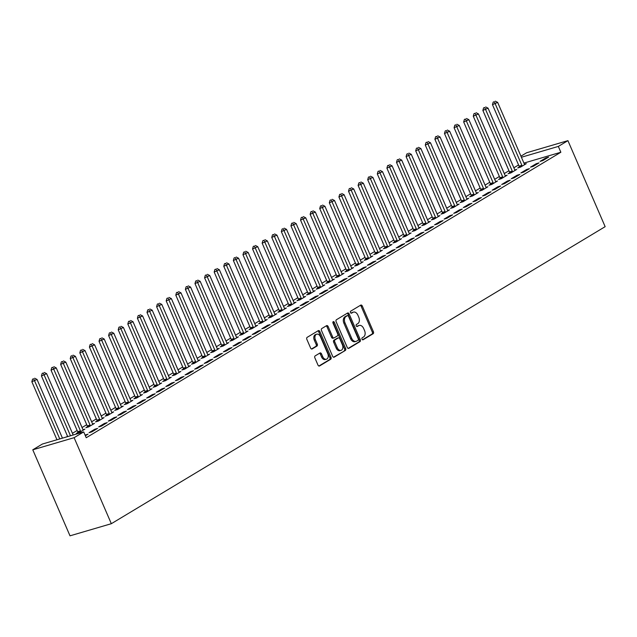 <?xml version="1.0" encoding="UTF-8"?>
<svg xmlns="http://www.w3.org/2000/svg" width="637" height="637" viewBox="0 0 637 637"><rect width="100%" height="100%" fill="white"/><g stroke="black" fill="none" stroke-linecap="round" stroke-linejoin="round"><path stroke-width="0.96" d="M361.999 339.163A1.099 0.756 73.6 0 0 363.098 339.768L373.107 333.748A1.569 1.083 73.6 0 0 373.425 331.758L362.278 305.991A1.569 1.083 73.6 0 0 360.892 305.051A1.569 1.083 73.6 0 0 360.717 305.131L350.708 311.151A1.099 0.756 73.6 0 0 351.576 313.149L352.874 312.377A5.032 3.456 73.6 0 1 353.439 312.122A5.032 3.456 73.6 0 1 357.867 315.14L358.798 317.29A5.032 3.456 73.6 0 1 357.763 323.676L356.465 324.456A1.099 0.756 73.6 0 0 357.333 326.462L358.631 325.682A5.032 3.456 73.6 0 1 359.196 325.435A5.032 3.456 73.6 0 1 363.623 328.453L364.555 330.595A5.032 3.456 73.6 0 1 363.52 336.989L362.23 337.769A1.099 0.756 73.6 0 0 361.999 339.163M315.188 355.868A1.569 1.083 73.6 0 0 314.869 357.867L317.99 365.097A1.569 1.083 73.6 0 0 319.376 366.036A1.569 1.083 73.6 0 0 319.551 365.964L330.667 359.276A1.569 1.083 73.6 0 0 330.993 357.277L319.846 331.519A1.569 1.083 73.6 0 0 318.46 330.579A1.569 1.083 73.6 0 0 318.285 330.651L307.169 337.339A1.569 1.083 73.6 0 0 306.843 339.338L310.625 348.065A1.569 1.083 73.6 0 0 312.011 349.012A1.569 1.083 73.6 0 0 312.186 348.933L316.939 346.066A1.569 1.083 73.6 0 0 317.266 344.076L315.395 339.744A4.204 2.89 73.6 0 1 316.724 334.194A4.204 2.89 73.6 0 1 320.427 336.71L327.768 353.67A4.204 2.89 73.6 0 1 326.431 359.22A4.204 2.89 73.6 0 1 322.728 356.704L321.51 353.877A1.569 1.083 73.6 0 0 320.124 352.93A1.569 1.083 73.6 0 0 319.949 353.009L315.188 355.868M83.702 431.91L74.107 437.683L32.782 449.81L42.376 444.037L83.702 431.91L86.226 437.738L560.855 152.251L558.331 146.422L521.4 157.251M74.107 437.683L111.332 523.702L605.15 226.668L567.925 140.65L558.331 146.422M347.284 347.476A1.569 1.083 73.6 0 0 348.67 348.415A1.569 1.083 73.6 0 0 348.845 348.343L359.961 341.655A1.569 1.083 73.6 0 0 360.287 339.656L349.14 313.898A1.569 1.083 73.6 0 0 347.754 312.958A1.569 1.083 73.6 0 0 347.579 313.03L336.463 319.718A1.569 1.083 73.6 0 0 336.137 321.717L347.284 347.476M345.318 350.461L334.202 357.15A1.569 1.083 73.6 0 1 334.027 357.23A1.569 1.083 73.6 0 1 332.641 356.29L321.494 330.523A1.569 1.083 73.6 0 1 321.812 328.525L326.574 325.666A1.569 1.083 73.6 0 1 326.749 325.587A1.569 1.083 73.6 0 1 328.135 326.534L332.657 336.981A1.569 1.083 73.6 0 0 334.043 337.921A1.569 1.083 73.6 0 0 334.218 337.841L337.371 335.946A1.569 1.083 73.6 0 0 337.698 333.947L332.984 323.07A1.099 0.756 73.6 0 1 334.306 322.274L345.636 348.471A1.569 1.083 73.6 0 1 345.318 350.461L333.533 357.214M32.782 449.81L70.006 535.828L111.332 523.702M97.604 428.398L94.817 429.219L89.061 432.682L91.847 431.862L97.604 428.398M116.802 416.853L114.007 417.673L108.25 421.137L111.045 420.316L116.802 416.853M87.468 426.758L85.915 427.69L88.702 426.87L94.459 423.406L92.612 423.955M135.992 405.315L133.197 406.127L127.44 409.591L130.235 408.771L135.992 405.315M106.658 415.213L105.105 416.144L107.9 415.332L113.657 411.868L111.801 412.41M155.181 393.77L152.394 394.59L146.637 398.053L149.424 397.233L155.181 393.77M125.847 403.667L124.295 404.606L127.089 403.786L132.846 400.323L130.991 400.864M174.379 382.224L171.584 383.044L165.827 386.508L168.622 385.688L174.379 382.224M145.045 392.121L143.492 393.061L146.279 392.241L152.036 388.777L150.189 389.318M193.568 370.678L190.781 371.498L185.017 374.962L187.811 374.142L193.568 370.678M164.235 380.584L162.682 381.515L165.477 380.695L171.234 377.231L169.378 377.773M212.766 359.133L209.971 359.953L204.214 363.416L207.001 362.596L212.766 359.133M183.424 369.038L181.871 369.97L184.666 369.149L190.423 365.686L188.568 366.235M231.956 347.587L229.161 348.407L223.404 351.871L226.199 351.051L231.956 347.587M202.622 357.492L201.069 358.424L203.856 357.604L209.621 354.14L207.766 354.69M251.145 336.049L248.358 336.862L242.593 340.325L245.388 339.505L251.145 336.049M221.811 345.947L220.259 346.878L223.054 346.066L228.81 342.602L226.955 343.144M270.343 324.504L267.548 325.324L261.791 328.788L264.578 327.967L270.343 324.504M241.009 334.401L239.448 335.341L242.243 334.521L248 331.057L246.145 331.598M289.532 312.958L286.738 313.778L280.981 317.242L283.776 316.422L289.532 312.958M260.199 322.855L258.646 323.795L261.433 322.975L267.198 319.511L265.342 320.053M308.722 301.412L305.935 302.233L300.17 305.696L302.965 304.876L308.722 301.412M279.388 311.318L277.836 312.249L280.63 311.429L286.387 307.966L284.532 308.507M327.92 289.867L325.125 290.687L319.368 294.151L322.155 293.331L327.92 289.867M298.586 299.772L297.025 300.704L299.82 299.884L305.577 296.42L303.722 296.969M347.109 278.321L344.314 279.141L338.558 282.605L341.352 281.785L347.109 278.321M317.775 288.227L316.223 289.158L319.01 288.338L324.774 284.882L322.919 285.424M366.299 266.784L363.512 267.596L357.755 271.059L360.542 270.239L366.299 266.784M336.965 276.681L335.412 277.621L338.207 276.8L343.964 273.337L342.109 273.878M385.496 255.238L382.702 256.058L376.945 259.522L379.74 258.702L385.496 255.238M356.163 265.135L354.602 266.075L357.397 265.255L363.154 261.791L361.298 262.333M404.686 243.692L401.891 244.512L396.134 247.976L398.929 247.156L404.686 243.692M375.352 253.598L373.8 254.529L376.594 253.709L382.351 250.245L380.496 250.787M423.876 232.147L421.089 232.967L415.332 236.431L418.119 235.61L423.876 232.147M394.542 242.052L392.989 242.984L395.784 242.164L401.541 238.7L399.686 239.249M443.073 220.601L440.278 221.421L434.522 224.885L437.316 224.065L443.073 220.601M413.739 230.506L412.187 231.438L414.974 230.618L420.731 227.154L418.875 227.704M462.263 209.055L459.468 209.876L453.711 213.339L456.506 212.519L462.263 209.055M432.929 218.961L431.376 219.892L434.171 219.072L439.928 215.617L438.073 216.158M481.453 197.518L478.666 198.33L472.909 201.794L475.696 200.981L481.453 197.518M452.119 207.415L450.566 208.355L453.361 207.535L459.118 204.071L457.262 204.612M500.65 185.972L497.855 186.792L492.098 190.256L494.893 189.436L500.65 185.972M471.316 195.87L469.764 196.809L472.55 195.989L478.307 192.525L476.452 193.067M519.84 174.427L517.045 175.247L511.288 178.71L514.083 177.89L519.84 174.427M490.506 184.332L488.953 185.263L491.748 184.443L497.505 180.98L495.65 181.521M539.029 162.881L536.243 163.701L530.486 167.165L533.273 166.345L539.029 162.881M509.696 172.786L508.143 173.718L510.938 172.898L516.695 169.434L514.839 169.983M560.855 152.251L523.925 163.088M518.566 164.959L513.86 167.786M508.971 170.732L504.265 173.559M499.368 176.497L494.67 179.331M489.773 182.27L485.076 185.096M480.179 188.042L475.481 190.869M470.584 193.815L465.886 196.642M460.989 199.588L456.283 202.415M451.394 205.361L446.688 208.188M441.791 211.134L437.093 213.96M432.197 216.906L427.499 219.733M422.602 222.679L417.904 225.506M413.007 228.452L408.309 231.279M403.412 234.225L398.706 237.052M393.817 239.998L389.111 242.824M384.215 245.763L379.517 248.597M374.62 251.535L369.922 254.362M365.025 257.308L360.327 260.135M355.43 263.081L350.732 265.908M345.835 268.854L341.129 271.68M336.232 274.627L331.535 277.453M326.638 280.399L321.94 283.226M317.043 286.172L312.345 288.999M307.448 291.945L302.75 294.772M297.853 297.718L293.147 300.545M288.258 303.491L283.553 306.317M278.656 309.263L273.958 312.09M269.061 315.028L264.363 317.863M259.466 320.801L254.768 323.628M249.871 326.574L245.173 329.401M240.276 332.347L235.571 335.173M230.682 338.12L225.976 340.946M221.079 343.892L216.381 346.719M211.484 349.665L206.786 352.492M201.889 355.438L197.191 358.265M192.294 361.211L187.596 364.038M182.7 366.984L177.994 369.81M173.105 372.756L168.399 375.583M163.502 378.529L158.804 381.356M153.907 384.294L149.209 387.129M144.312 390.067L139.614 392.894M134.718 395.84L130.02 398.666M125.123 401.613L120.417 404.439M115.528 407.385L110.822 410.212M105.925 413.158L101.227 415.985M96.33 418.931L91.632 421.758M86.736 424.704L82.038 427.531M77.141 430.477L72.443 433.303M67.546 436.249L66.232 437.038M519.29 167.013L517.738 167.945L520.533 167.125L526.289 163.661L524.434 164.211M548.632 157.108L545.837 157.928L540.08 161.392L542.867 160.572L548.632 157.108M500.101 178.559L498.548 179.491L501.343 178.671L507.1 175.207L505.245 175.748M529.435 168.654L526.648 169.474L520.883 172.938L523.678 172.117L529.435 168.654M480.911 190.097L479.358 191.036L482.145 190.216L487.902 186.752L486.055 187.294M510.245 180.199L507.45 181.019L501.693 184.483L504.488 183.663L510.245 180.199M461.714 201.642L460.161 202.582L462.956 201.762L468.713 198.298L466.857 198.84M491.055 191.745L488.261 192.565L482.504 196.021L485.29 195.209L491.055 191.745M442.524 213.188L440.971 214.12L443.766 213.307L449.523 209.844L447.668 210.385M471.858 203.283L469.063 204.103L463.306 207.566L466.101 206.746L471.858 203.283M423.334 224.734L421.782 225.665L424.568 224.845L430.325 221.381L428.478 221.931M452.668 214.828L449.873 215.648L444.116 219.112L446.911 218.292L452.668 214.828M404.137 236.279L402.584 237.211L405.379 236.391L411.136 232.927L409.28 233.476M433.471 226.374L430.684 227.194L424.927 230.658L427.714 229.838L433.471 226.374M384.947 247.825L383.394 248.756L386.189 247.936L391.946 244.473L390.091 245.014M414.281 237.919L411.486 238.74L405.729 242.203L408.524 241.383L414.281 237.919M365.757 259.363L364.205 260.302L366.992 259.482L372.749 256.018L370.901 256.56M395.091 249.465L392.296 250.285L386.54 253.749L389.334 252.929L395.091 249.465M346.56 270.908L345.007 271.848L347.802 271.028L353.559 267.564L351.704 268.105M375.894 261.011L373.107 261.831L367.35 265.287L370.137 264.474L375.894 261.011M327.37 282.454L325.818 283.385L328.612 282.573L334.369 279.11L332.514 279.651M356.704 272.548L353.909 273.369L348.152 276.832L350.947 276.012L356.704 272.548M308.181 293.999L306.628 294.931L309.415 294.111L315.172 290.647L313.324 291.197M337.514 284.094L334.72 284.914L328.963 288.378L331.758 287.558L337.514 284.094M288.983 305.545L287.43 306.477L290.225 305.656L295.982 302.193L294.127 302.742M318.317 295.64L315.53 296.46L309.773 299.923L312.56 299.103L318.317 295.64M269.793 317.091L268.241 318.022L271.036 317.202L276.792 313.738L274.937 314.28M299.127 307.185L296.332 308.005L290.576 311.469L293.37 310.649L299.127 307.185M250.604 328.628L249.051 329.568L251.838 328.748L257.595 325.284L255.748 325.825M279.938 318.731L277.143 319.551L271.386 323.015L274.181 322.195L279.938 318.731M231.406 340.174L229.853 341.113L232.648 340.293L238.405 336.83L236.55 337.371M260.74 330.277L257.953 331.097L252.196 334.552L254.983 333.74L260.74 330.277M212.217 351.72L210.664 352.651L213.459 351.839L219.216 348.375L217.36 348.917M241.55 341.814L238.756 342.634L232.999 346.098L235.794 345.278L241.55 341.814M193.027 363.265L191.474 364.197L194.261 363.377L200.018 359.913L198.163 360.462M222.361 353.36L219.566 354.18L213.809 357.644L216.604 356.824L222.361 353.36M173.829 374.811L172.277 375.742L175.071 374.922L180.828 371.459L178.973 372.008M203.163 364.905L200.376 365.726L194.619 369.189L197.406 368.369L203.163 364.905M154.64 386.356L153.087 387.288L155.882 386.468L161.639 383.004L159.783 383.546M183.974 376.451L181.179 377.271L175.422 380.735L178.217 379.915L183.974 376.451M135.45 397.894L133.897 398.834L136.684 398.014L142.441 394.55L140.586 395.091M164.784 387.997L161.989 388.817L156.232 392.281L159.027 391.46L164.784 387.997M116.252 409.44L114.7 410.379L117.495 409.559L123.252 406.095L121.396 406.637M145.586 399.542L142.799 400.355L137.043 403.818L139.829 403.006L145.586 399.542M97.063 420.985L95.51 421.917L98.305 421.105L104.062 417.641L102.207 418.183M126.397 411.08L123.602 411.9L117.845 415.364L120.64 414.544L126.397 411.08M77.873 432.531L76.321 433.463L79.107 432.642L84.864 429.179L83.009 429.728M107.207 422.626L104.412 423.446L98.655 426.909L101.45 426.089L107.207 422.626M85.366 435.764L88.01 434.171L85.071 435.079M520.939 156.176L526.6 152.769L567.925 140.65M545.837 157.928L546.132 158.613M536.243 163.701L536.537 164.386M526.648 169.474L526.942 170.159M517.045 175.247L517.34 175.931M507.45 181.019L507.745 181.696M497.855 186.792L498.15 187.469M488.261 192.565L488.555 193.242M478.666 198.33L478.96 199.015M469.063 204.103L469.365 204.788M459.468 209.876L459.763 210.56M449.873 215.648L450.168 216.333M440.278 221.421L440.573 222.106M430.684 227.194L430.978 227.879M421.089 232.967L421.383 233.652M411.486 238.74L411.789 239.424M401.891 244.512L402.186 245.189M392.296 250.285L392.591 250.962M382.702 256.058L382.996 256.735M373.107 261.831L373.401 262.508M363.512 267.596L363.807 268.281M353.909 273.369L354.212 274.053M344.314 279.141L344.609 279.826M334.72 284.914L335.014 285.599M325.125 290.687L325.419 291.372M315.53 296.46L315.825 297.145M305.935 302.233L306.23 302.917M296.332 308.005L296.627 308.69M286.738 313.778L287.032 314.455M277.143 319.551L277.437 320.228M267.548 325.324L267.843 326.001M257.953 331.097L258.248 331.773M248.358 336.862L248.653 337.546M238.756 342.634L239.05 343.319M229.161 348.407L229.455 349.092M219.566 354.18L219.861 354.865M209.971 359.953L210.266 360.638M200.376 365.726L200.671 366.41M190.781 371.498L191.076 372.183M181.179 377.271L181.473 377.956M171.584 383.044L171.879 383.721M161.989 388.817L162.284 389.494M152.394 394.59L152.689 395.266M142.799 400.355L143.094 401.039M133.197 406.127L133.499 406.812M123.602 411.9L123.897 412.585M114.007 417.673L114.302 418.358M104.412 423.446L104.707 424.131M94.817 429.219L95.112 429.903M85.223 434.991L85.517 435.676M359.196 325.435L358.082 325.762A5.032 3.456 73.6 0 0 357.516 326.009L358.631 325.682M356.768 326.462L357.516 326.009M353.439 312.122L352.317 312.448A5.032 3.456 73.6 0 0 351.751 312.703L352.874 312.377M351.003 313.149L351.751 312.703M362.525 339.768L371.984 334.083A1.569 1.083 73.6 0 0 372.311 332.084L361.163 306.317A1.569 1.083 73.6 0 0 360.271 305.394M348.176 348.399L358.846 341.981A1.569 1.083 73.6 0 0 359.172 339.983L348.025 314.224A1.569 1.083 73.6 0 0 347.133 313.3M358.058 340.277A1.099 0.756 73.6 0 0 358.289 338.876L348.503 316.263A1.099 0.756 73.6 0 0 347.412 315.657L346.042 316.478A5.032 3.456 73.6 0 0 345.007 322.871L351.696 338.327A5.032 3.456 73.6 0 0 356.131 341.344A5.032 3.456 73.6 0 0 356.696 341.098L358.058 340.277M346.552 315.912A1.099 0.756 73.6 0 0 346.289 315.984L347.412 315.657M356.131 341.344L355.016 341.671A5.032 3.456 73.6 0 1 350.581 338.661L343.892 323.198A5.032 3.456 73.6 0 1 344.928 316.812L346.289 315.984M333.095 338.167A1.569 1.083 73.6 0 1 332.92 338.247A1.569 1.083 73.6 0 1 331.535 337.307L327.02 326.861A1.569 1.083 73.6 0 0 326.128 325.937M344.203 350.796A1.569 1.083 73.6 0 0 344.521 348.797L333.191 322.609A1.099 0.756 73.6 0 0 332.888 322.163M337.347 347.818A4.204 2.89 73.6 0 0 341.05 350.342A4.204 2.89 73.6 0 0 342.387 344.792L339.8 338.812A1.569 1.083 73.6 0 0 338.414 337.873A1.569 1.083 73.6 0 0 338.239 337.952L335.086 339.847A1.569 1.083 73.6 0 0 334.759 341.846L337.347 347.818L336.232 348.144A4.204 2.89 73.6 0 0 339.935 350.668L341.05 350.342M337.491 338.167A1.569 1.083 73.6 0 0 337.299 338.199A1.569 1.083 73.6 0 0 337.124 338.279L338.239 337.952M336.232 348.144L333.645 342.173A1.569 1.083 73.6 0 1 333.963 340.174L337.124 338.279M326.431 359.22L325.316 359.547A4.204 2.89 73.6 0 1 321.613 357.031L320.387 354.204A1.569 1.083 73.6 0 0 319.503 353.28M316.724 334.194L315.61 334.521A4.204 2.89 73.6 0 0 314.272 340.07L315.395 339.744M311.517 348.988L315.825 346.401A1.569 1.083 73.6 0 0 316.151 344.402L314.272 340.07M318.882 366.02L329.552 359.602A1.569 1.083 73.6 0 0 329.878 357.604L318.731 331.845A1.569 1.083 73.6 0 0 317.839 330.922M524.737 164.601L524.585 164.418A1.6 1.099 -106.4 0 1 524.283 163.916L497.656 102.39L492.465 104.651L519.091 166.177A1.6 1.099 -106.4 0 1 519.259 166.767L519.362 167.467M494.32 101.745L493.205 102.079L494.32 101.745L521.886 165.357A1.6 1.099 -106.4 0 1 522.053 165.946L522.085 166.193M495.283 101.172L497.656 102.39M492.465 104.651L493.205 102.079M515.142 170.374L514.991 170.19A1.6 1.099 -106.4 0 1 514.688 169.689L488.061 108.163L482.87 110.424L509.496 171.95A1.6 1.099 -106.4 0 1 509.664 172.539L509.767 173.24M484.725 107.518L483.61 107.844L484.725 107.518L512.291 171.13A1.6 1.099 -106.4 0 1 512.451 171.719L512.49 171.966M485.681 106.944L488.061 108.163M482.87 110.424L483.61 107.844M505.547 176.138L505.396 175.963A1.6 1.099 -106.4 0 1 505.093 175.462L478.467 113.935L473.275 116.197L499.902 177.723A1.6 1.099 -106.4 0 1 500.069 178.304L500.164 179.013M475.13 113.29L474.008 113.617L475.13 113.29L502.689 176.903A1.6 1.099 -106.4 0 1 502.856 177.492L502.896 177.739M476.086 112.717L478.467 113.935M473.275 116.197L474.008 113.617M495.952 181.911L495.801 181.736A1.6 1.099 -106.4 0 1 495.498 181.234L468.872 119.7L463.68 121.97L490.307 183.496A1.6 1.099 -106.4 0 1 490.466 184.077L490.57 184.786M465.536 119.063L464.413 119.39L465.536 119.063L493.094 182.676A1.6 1.099 -106.4 0 1 493.261 183.257L493.301 183.512M466.491 118.49L468.872 119.7M463.68 121.97L464.413 119.39M486.349 187.684L486.206 187.509A1.6 1.099 -106.4 0 1 485.896 187.007L459.277 125.473L454.085 127.734L480.704 189.269A1.6 1.099 -106.4 0 1 480.871 189.85L480.975 190.559M455.933 124.836L454.818 125.163L455.933 124.836L483.499 188.448A1.6 1.099 -106.4 0 1 483.666 189.03L483.698 189.285M456.896 124.263L459.277 125.473M454.085 127.734L454.818 125.163M476.755 193.457L476.611 193.282A1.6 1.099 -106.4 0 1 476.301 192.78L449.674 131.246L444.483 133.507L471.109 195.041A1.6 1.099 -106.4 0 1 471.276 195.623L471.38 196.331M446.338 130.609L445.223 130.935L446.338 130.609L473.904 194.221A1.6 1.099 -106.4 0 1 474.071 194.803L474.103 195.049M447.301 130.028L449.674 131.246M444.483 133.507L445.223 130.935M467.16 199.23L467.009 199.055A1.6 1.099 -106.4 0 1 466.706 198.545L440.079 137.019L434.888 139.28L461.514 200.814A1.6 1.099 -106.4 0 1 461.682 201.396L461.785 202.104M436.743 136.382L435.628 136.708L436.743 136.382L464.309 199.994A1.6 1.099 -106.4 0 1 464.477 200.575L464.508 200.822M437.707 135.8L440.079 137.019M434.888 139.28L435.628 136.708M457.565 205.003L457.414 204.819A1.6 1.099 -106.4 0 1 457.111 204.318L430.485 142.792L425.293 145.053L451.92 206.579A1.6 1.099 -106.4 0 1 452.087 207.168L452.19 207.877M427.148 142.155L426.034 142.481L427.148 142.155L454.714 205.767A1.6 1.099 -106.4 0 1 454.874 206.348L454.914 206.595M428.104 141.573L430.485 142.792M425.293 145.053L426.034 142.481M447.97 210.775L447.819 210.592A1.6 1.099 -106.4 0 1 447.516 210.091L420.89 148.564L415.698 150.826L442.325 212.352A1.6 1.099 -106.4 0 1 442.492 212.941L442.588 213.65M417.553 147.927L416.431 148.254L417.553 147.927L445.112 211.532A1.6 1.099 -106.4 0 1 445.279 212.121L445.319 212.368M418.509 147.346L420.89 148.564M415.698 150.826L416.431 148.254M438.375 216.548L438.224 216.365A1.6 1.099 -106.4 0 1 437.922 215.863L411.295 154.337L406.103 156.598L432.73 218.125A1.6 1.099 -106.4 0 1 432.889 218.714L432.993 219.423M407.959 153.7L406.836 154.027L407.959 153.7L435.517 217.305A1.6 1.099 -106.4 0 1 435.684 217.894L435.724 218.141M408.914 153.119L411.295 154.337M406.103 156.598L406.836 154.027M428.773 222.321L428.629 222.138A1.6 1.099 -106.4 0 1 428.319 221.636L401.692 160.11L396.509 162.371L423.127 223.898A1.6 1.099 -106.4 0 1 423.294 224.487L423.398 225.195M398.356 159.473L397.241 159.799L398.356 159.473L425.922 223.077A1.6 1.099 -106.4 0 1 426.089 223.667L426.121 223.913M399.319 158.892L401.692 160.11M396.509 162.371L397.241 159.799M419.178 228.094L419.027 227.911A1.6 1.099 -106.4 0 1 418.724 227.409L392.097 165.883L386.906 168.144L413.532 229.67A1.6 1.099 -106.4 0 1 413.7 230.26L413.803 230.968M388.761 165.238L387.646 165.572L388.761 165.238L416.327 228.85A1.6 1.099 -106.4 0 1 416.494 229.439L416.526 229.686M389.725 164.665L392.097 165.883M386.906 168.144L387.646 165.572M409.583 233.867L409.432 233.683A1.6 1.099 -106.4 0 1 409.129 233.182L382.503 171.656L377.311 173.917L403.938 235.443A1.6 1.099 -106.4 0 1 404.105 236.032L404.208 236.733M379.166 171.011L378.052 171.345L379.166 171.011L406.732 234.623A1.6 1.099 -106.4 0 1 406.9 235.212L406.932 235.459M380.13 170.437L382.503 171.656M377.311 173.917L378.052 171.345M399.988 239.639L399.837 239.456A1.6 1.099 -106.4 0 1 399.534 238.955L372.908 177.428L367.716 179.69L394.343 241.216A1.6 1.099 -106.4 0 1 394.51 241.805L394.614 242.506M369.571 176.783L368.457 177.11L369.571 176.783L397.138 240.396A1.6 1.099 -106.4 0 1 397.297 240.985L397.337 241.232M370.527 176.21L372.908 177.428M367.716 179.69L368.457 177.11M390.393 245.404L390.242 245.229A1.6 1.099 -106.4 0 1 389.94 244.727L363.313 183.193L358.121 185.463L384.748 246.989A1.6 1.099 -106.4 0 1 384.915 247.57L385.011 248.279M359.977 182.556L358.854 182.883L359.977 182.556L387.535 246.169A1.6 1.099 -106.4 0 1 387.702 246.758L387.742 247.005M360.932 181.983L363.313 183.193M358.121 185.463L358.854 182.883M380.799 251.177L380.647 251.002A1.6 1.099 -106.4 0 1 380.337 250.5L353.718 188.966L348.527 191.235L375.153 252.762A1.6 1.099 -106.4 0 1 375.312 253.343L375.416 254.052M350.382 188.329L349.259 188.656L350.382 188.329L377.94 251.941A1.6 1.099 -106.4 0 1 378.107 252.523L378.147 252.778M351.337 187.756L353.718 188.966M348.527 191.235L349.259 188.656M371.196 256.95L371.053 256.775A1.6 1.099 -106.4 0 1 370.742 256.273L344.115 194.739L338.924 197L365.55 258.534A1.6 1.099 -106.4 0 1 365.718 259.116L365.821 259.824M340.779 194.102L339.664 194.428L340.779 194.102L368.345 257.714A1.6 1.099 -106.4 0 1 368.512 258.296L368.544 258.55M341.743 193.529L344.115 194.739M338.924 197L339.664 194.428M361.601 262.723L361.45 262.548A1.6 1.099 -106.4 0 1 361.147 262.038L334.521 200.512L329.329 202.773L355.956 264.307A1.6 1.099 -106.4 0 1 356.123 264.888L356.226 265.597M331.184 199.875L330.07 200.201L331.184 199.875L358.75 263.487A1.6 1.099 -106.4 0 1 358.918 264.068L358.95 264.315M332.148 199.293L334.521 200.512M329.329 202.773L330.07 200.201M352.006 268.495L351.855 268.32A1.6 1.099 -106.4 0 1 351.552 267.811L324.926 206.284L319.734 208.546L346.361 270.08A1.6 1.099 -106.4 0 1 346.528 270.661L346.632 271.37M321.589 205.647L320.475 205.974L321.589 205.647L349.156 269.26A1.6 1.099 -106.4 0 1 349.323 269.841L349.355 270.088M322.553 205.066L324.926 206.284M319.734 208.546L320.475 205.974M342.411 274.268L342.26 274.085A1.6 1.099 -106.4 0 1 341.958 273.584L315.331 212.057L310.139 214.319L336.766 275.845A1.6 1.099 -106.4 0 1 336.933 276.434L337.037 277.143M311.995 211.42L310.88 211.747L311.995 211.42L339.561 275.033A1.6 1.099 -106.4 0 1 339.72 275.614L339.76 275.861M312.95 210.839L315.331 212.057M310.139 214.319L310.88 211.747M332.817 280.041L332.665 279.858A1.6 1.099 -106.4 0 1 332.363 279.356L305.736 217.83L300.545 220.091L327.171 281.618A1.6 1.099 -106.4 0 1 327.338 282.207L327.434 282.916M302.4 217.193L301.277 217.52L302.4 217.193L329.958 280.798A1.6 1.099 -106.4 0 1 330.125 281.387L330.165 281.634M303.355 216.612L305.736 217.83M300.545 220.091L301.277 217.52M323.222 285.814L323.07 285.631A1.6 1.099 -106.4 0 1 322.76 285.129L296.141 223.603L290.95 225.864L317.576 287.391A1.6 1.099 -106.4 0 1 317.736 287.98L317.839 288.688M292.797 222.966L291.682 223.292L292.797 222.966L320.363 286.57A1.6 1.099 -106.4 0 1 320.53 287.16L320.57 287.406M293.761 222.385L296.141 223.603M290.95 225.864L291.682 223.292M313.619 291.587L313.476 291.404A1.6 1.099 -106.4 0 1 313.165 290.902L286.539 229.376L281.347 231.637L307.974 293.163A1.6 1.099 -106.4 0 1 308.141 293.753L308.244 294.461M283.202 228.739L282.087 229.065L283.202 228.739L310.768 292.343A1.6 1.099 -106.4 0 1 310.936 292.932L310.967 293.179M284.166 228.157L286.539 229.376M281.347 231.637L282.087 229.065M304.024 297.36L303.873 297.176A1.6 1.099 -106.4 0 1 303.57 296.675L276.944 235.149L271.752 237.41L298.379 298.936A1.6 1.099 -106.4 0 1 298.546 299.525L298.649 300.226M273.607 234.504L272.493 234.838L273.607 234.504L301.174 298.116A1.6 1.099 -106.4 0 1 301.341 298.705L301.373 298.952M274.571 233.93L276.944 235.149M271.752 237.41L272.493 234.838M294.429 303.132L294.278 302.949A1.6 1.099 -106.4 0 1 293.976 302.448L267.349 240.921L262.157 243.183L288.784 304.709A1.6 1.099 -106.4 0 1 288.951 305.298L289.055 305.999M264.013 240.276L262.898 240.603L264.013 240.276L291.579 303.889A1.6 1.099 -106.4 0 1 291.746 304.478L291.778 304.725M264.968 239.703L267.349 240.921M262.157 243.183L262.898 240.603M284.835 308.905L284.683 308.722A1.6 1.099 -106.4 0 1 284.381 308.22L257.754 246.694L252.563 248.956L279.189 310.482A1.6 1.099 -106.4 0 1 279.356 311.071L279.46 311.772M254.418 246.049L253.303 246.376L254.418 246.049L281.976 309.662A1.6 1.099 -106.4 0 1 282.143 310.251L282.183 310.498M255.373 245.476L257.754 246.694M252.563 248.956L253.303 246.376M275.24 314.67L275.088 314.495A1.6 1.099 -106.4 0 1 274.786 313.993L248.159 252.459L242.968 254.728L269.594 316.255A1.6 1.099 -106.4 0 1 269.762 316.836L269.857 317.545M244.823 251.822L243.7 252.148L244.823 251.822L272.381 315.434A1.6 1.099 -106.4 0 1 272.548 316.024L272.588 316.27M245.778 251.249L248.159 252.459M242.968 254.728L243.7 252.148M265.637 320.443L265.494 320.268A1.6 1.099 -106.4 0 1 265.183 319.766L238.564 258.232L233.373 260.501L259.992 322.027A1.6 1.099 -106.4 0 1 260.159 322.609L260.262 323.317M235.22 257.595L234.105 257.921L235.22 257.595L262.786 321.207A1.6 1.099 -106.4 0 1 262.954 321.789L262.993 322.043M236.184 257.022L238.564 258.232M233.373 260.501L234.105 257.921M256.042 326.216L255.899 326.04A1.6 1.099 -106.4 0 1 255.588 325.539L228.962 264.005L223.77 266.266L250.397 327.8A1.6 1.099 -106.4 0 1 250.564 328.381L250.667 329.09M225.625 263.368L224.511 263.694L225.625 263.368L253.192 326.98A1.6 1.099 -106.4 0 1 253.359 327.561L253.391 327.816M226.589 262.794L228.962 264.005M223.77 266.266L224.511 263.694M246.447 331.988L246.296 331.813A1.6 1.099 -106.4 0 1 245.993 331.304L219.367 269.777L214.175 272.039L240.802 333.573A1.6 1.099 -106.4 0 1 240.969 334.154L241.073 334.863M216.031 269.14L214.916 269.467L216.031 269.14L243.597 332.753A1.6 1.099 -106.4 0 1 243.764 333.334L243.796 333.581M216.994 268.559L219.367 269.777M214.175 272.039L214.916 269.467M236.853 337.761L236.701 337.586A1.6 1.099 -106.4 0 1 236.399 337.077L209.772 275.55L204.581 277.812L231.207 339.346A1.6 1.099 -106.4 0 1 231.374 339.927L231.478 340.636M206.436 274.913L205.321 275.24L206.436 274.913L234.002 338.526A1.6 1.099 -106.4 0 1 234.169 339.107L234.201 339.354M207.391 274.332L209.772 275.55M204.581 277.812L205.321 275.24M227.258 343.534L227.106 343.351A1.6 1.099 -106.4 0 1 226.804 342.849L200.177 281.323L194.986 283.584L221.612 345.111A1.6 1.099 -106.4 0 1 221.78 345.7L221.883 346.409M196.841 280.686L195.718 281.013L196.841 280.686L224.399 344.298A1.6 1.099 -106.4 0 1 224.566 344.88L224.606 345.127M197.796 280.105L200.177 281.323M194.986 283.584L195.718 281.013M217.663 349.307L217.512 349.124A1.6 1.099 -106.4 0 1 217.209 348.622L190.582 287.096L185.391 289.357L212.017 350.883A1.6 1.099 -106.4 0 1 212.177 351.473L212.28 352.181M187.246 286.459L186.123 286.785L187.246 286.459L214.804 350.063A1.6 1.099 -106.4 0 1 214.972 350.653L215.011 350.899M188.202 285.878L190.582 287.096M185.391 289.357L186.123 286.785M208.06 355.08L207.917 354.897A1.6 1.099 -106.4 0 1 207.606 354.395L180.988 292.869L175.796 295.13L202.415 356.656A1.6 1.099 -106.4 0 1 202.582 357.246L202.685 357.954M177.643 292.232L176.529 292.558L177.643 292.232L205.21 355.836A1.6 1.099 -106.4 0 1 205.377 356.425L205.409 356.672M178.607 291.65L180.988 292.869M175.796 295.13L176.529 292.558M198.465 360.853L198.322 360.669A1.6 1.099 -106.4 0 1 198.011 360.168L171.385 298.642L166.193 300.903L192.82 362.429A1.6 1.099 -106.4 0 1 192.987 363.018L193.091 363.727M168.049 297.997L166.934 298.331L168.049 297.997L195.615 361.609A1.6 1.099 -106.4 0 1 195.782 362.198L195.814 362.445M169.012 297.423L171.385 298.642M166.193 300.903L166.934 298.331M188.87 366.625L188.719 366.442A1.6 1.099 -106.4 0 1 188.417 365.941L161.79 304.414L156.598 306.676L183.225 368.202A1.6 1.099 -106.4 0 1 183.392 368.791L183.496 369.492M158.454 303.769L157.339 304.104L158.454 303.769L186.02 367.382A1.6 1.099 -106.4 0 1 186.187 367.971L186.219 368.218M159.417 303.196L161.79 304.414M156.598 306.676L157.339 304.104M179.276 372.398L179.124 372.215A1.6 1.099 -106.4 0 1 178.822 371.713L152.195 310.187L147.004 312.448L173.63 373.975A1.6 1.099 -106.4 0 1 173.797 374.564L173.901 375.265M148.859 309.542L147.744 309.869L148.859 309.542L176.425 373.155A1.6 1.099 -106.4 0 1 176.584 373.744L176.624 373.991M149.814 308.969L152.195 310.187M147.004 312.448L147.744 309.869M169.681 378.163L169.53 377.988A1.6 1.099 -106.4 0 1 169.227 377.486L142.6 315.96L137.409 318.221L164.035 379.748A1.6 1.099 -106.4 0 1 164.203 380.337L164.298 381.037M139.264 315.315L138.141 315.641L139.264 315.315L166.822 378.927A1.6 1.099 -106.4 0 1 166.99 379.517L167.029 379.763M140.22 314.742L142.6 315.96M137.409 318.221L138.141 315.641M160.086 383.936L159.935 383.761A1.6 1.099 -106.4 0 1 159.632 383.259L133.006 321.725L127.814 323.994L154.441 385.52A1.6 1.099 -106.4 0 1 154.6 386.102L154.703 386.81M129.669 321.088L128.547 321.414L129.669 321.088L157.228 384.7A1.6 1.099 -106.4 0 1 157.395 385.289L157.435 385.536M130.625 320.515L133.006 321.725M127.814 323.994L128.547 321.414M150.483 389.709L150.34 389.533A1.6 1.099 -106.4 0 1 150.029 389.032L123.411 327.498L118.219 329.767L144.838 391.293A1.6 1.099 -106.4 0 1 145.005 391.874L145.109 392.583M120.067 326.861L118.952 327.187L120.067 326.861L147.633 390.473A1.6 1.099 -106.4 0 1 147.8 391.054L147.832 391.309M121.03 326.287L123.411 327.498M118.219 329.767L118.952 327.187M140.888 395.481L140.745 395.306A1.6 1.099 -106.4 0 1 140.435 394.805L113.808 333.27L108.616 335.532L135.243 397.066A1.6 1.099 -106.4 0 1 135.41 397.647L135.514 398.356M110.472 332.633L109.357 332.96L110.472 332.633L138.038 396.246A1.6 1.099 -106.4 0 1 138.205 396.827L138.237 397.082M111.435 332.052L113.808 333.27M108.616 335.532L109.357 332.96M131.294 401.254L131.142 401.079A1.6 1.099 -106.4 0 1 130.84 400.569L104.213 339.043L99.022 341.305L125.648 402.839A1.6 1.099 -106.4 0 1 125.815 403.42L125.919 404.129M100.877 338.406L99.762 338.733L100.877 338.406L128.443 402.019A1.6 1.099 -106.4 0 1 128.61 402.6L128.642 402.847M101.84 337.825L104.213 339.043M99.022 341.305L99.762 338.733M121.699 407.027L121.548 406.844A1.6 1.099 -106.4 0 1 121.245 406.342L94.618 344.816L89.427 347.077L116.053 408.604A1.6 1.099 -106.4 0 1 116.221 409.193L116.324 409.902M91.282 344.179L90.167 344.506L91.282 344.179L118.848 407.791A1.6 1.099 -106.4 0 1 119.008 408.373L119.047 408.62M92.238 343.598L94.618 344.816M89.427 347.077L90.167 344.506M112.104 412.8L111.953 412.617A1.6 1.099 -106.4 0 1 111.65 412.115L85.024 350.589L79.832 352.85L106.459 414.376A1.6 1.099 -106.4 0 1 106.626 414.966L106.721 415.674M81.687 349.952L80.565 350.278L81.687 349.952L109.245 413.564A1.6 1.099 -106.4 0 1 109.413 414.146L109.453 414.392M82.643 349.371L85.024 350.589M79.832 352.85L80.565 350.278M102.509 418.573L102.358 418.39A1.6 1.099 -106.4 0 1 102.055 417.888L75.429 356.362L70.237 358.623L96.864 420.149A1.6 1.099 -106.4 0 1 97.023 420.738L97.127 421.447M72.092 355.725L70.97 356.051L72.092 355.725L99.651 419.329A1.6 1.099 -106.4 0 1 99.818 419.918L99.858 420.165M73.048 355.143L75.429 356.362M70.237 358.623L70.97 356.051M92.906 424.346L92.763 424.162A1.6 1.099 -106.4 0 1 92.453 423.661L65.826 362.135L60.642 364.396L87.261 425.922A1.6 1.099 -106.4 0 1 87.428 426.511L87.532 427.22M62.49 361.498L61.375 361.824L62.49 361.498L90.056 425.102A1.6 1.099 -106.4 0 1 90.223 425.691L90.255 425.938M63.453 360.916L65.826 362.135M60.642 364.396L61.375 361.824M83.312 430.118L83.16 429.935A1.6 1.099 -106.4 0 1 82.858 429.434L56.231 367.907L51.04 370.169L77.666 431.695A1.6 1.099 -106.4 0 1 77.833 432.284L77.937 432.993M52.895 367.262L51.78 367.597L52.895 367.262L80.461 430.875A1.6 1.099 -106.4 0 1 80.628 431.464L80.66 431.711M53.858 366.689L56.231 367.907M51.04 370.169L51.78 367.597M73.175 434.999L46.636 373.68L41.445 375.941L67.697 436.608M43.3 373.035L42.185 373.37L43.3 373.035L70.492 435.788M44.264 372.462L46.636 373.68M41.445 375.941L42.185 373.37M62.442 438.145L37.042 379.453L31.85 381.714L56.964 439.753M33.705 378.808L32.591 379.134L33.705 378.808L59.759 438.933M34.661 378.235L37.042 379.453M31.85 381.714L32.591 379.134M361.163 306.317L362.278 305.991M372.311 332.084L373.425 331.758M371.984 334.083L373.107 333.748M348.025 314.224L349.14 313.898M359.172 339.983L360.287 339.656M358.846 341.981L359.961 341.655M344.928 316.812L346.042 316.478M343.892 323.198L345.007 322.871M350.581 338.661L351.696 338.327M327.02 326.861L328.135 326.534M331.535 337.307L332.657 336.981M333.191 322.609L334.306 322.274M344.521 348.797L345.636 348.471M333.963 340.174L335.086 339.847M333.645 342.173L334.759 341.846M320.387 354.204L321.51 353.877M321.613 357.031L322.728 356.704M316.151 344.402L317.266 344.076M315.825 346.401L316.939 346.066M318.731 331.845L319.846 331.519M329.878 357.604L330.993 357.277M329.552 359.602L330.667 359.276M519.091 166.177L521.886 165.357M519.259 166.767L522.053 165.946M509.496 171.95L512.291 171.13M509.664 172.539L512.451 171.719M499.902 177.723L502.689 176.903M500.069 178.304L502.856 177.492M490.307 183.496L493.094 182.676M490.466 184.077L493.261 183.257M480.704 189.269L483.499 188.448M480.871 189.85L483.666 189.03M471.109 195.041L473.904 194.221M471.276 195.623L474.071 194.803M461.514 200.814L464.309 199.994M461.682 201.396L464.477 200.575M451.92 206.579L454.714 205.767M452.087 207.168L454.874 206.348M442.325 212.352L445.112 211.532M442.492 212.941L445.279 212.121M432.73 218.125L435.517 217.305M432.889 218.714L435.684 217.894M423.127 223.898L425.922 223.077M423.294 224.487L426.089 223.667M413.532 229.67L416.327 228.85M413.7 230.26L416.494 229.439M403.938 235.443L406.732 234.623M404.105 236.032L406.9 235.212M394.343 241.216L397.138 240.396M394.51 241.805L397.297 240.985M384.748 246.989L387.535 246.169M384.915 247.57L387.702 246.758M375.153 252.762L377.94 251.941M375.312 253.343L378.107 252.523M365.55 258.534L368.345 257.714M365.718 259.116L368.512 258.296M355.956 264.307L358.75 263.487M356.123 264.888L358.918 264.068M346.361 270.08L349.156 269.26M346.528 270.661L349.323 269.841M336.766 275.845L339.561 275.033M336.933 276.434L339.72 275.614M327.171 281.618L329.958 280.798M327.338 282.207L330.125 281.387M317.576 287.391L320.363 286.57M317.736 287.98L320.53 287.16M307.974 293.163L310.768 292.343M308.141 293.753L310.936 292.932M298.379 298.936L301.174 298.116M298.546 299.525L301.341 298.705M288.784 304.709L291.579 303.889M288.951 305.298L291.746 304.478M279.189 310.482L281.976 309.662M279.356 311.071L282.143 310.251M269.594 316.255L272.381 315.434M269.762 316.836L272.548 316.024M259.992 322.027L262.786 321.207M260.159 322.609L262.954 321.789M250.397 327.8L253.192 326.98M250.564 328.381L253.359 327.561M240.802 333.573L243.597 332.753M240.969 334.154L243.764 333.334M231.207 339.346L234.002 338.526M231.374 339.927L234.169 339.107M221.612 345.111L224.399 344.298M221.78 345.7L224.566 344.88M212.017 350.883L214.804 350.063M212.177 351.473L214.972 350.653M202.415 356.656L205.21 355.836M202.582 357.246L205.377 356.425M192.82 362.429L195.615 361.609M192.987 363.018L195.782 362.198M183.225 368.202L186.02 367.382M183.392 368.791L186.187 367.971M173.63 373.975L176.425 373.155M173.797 374.564L176.584 373.744M164.035 379.748L166.822 378.927M164.203 380.337L166.99 379.517M154.441 385.52L157.228 384.7M154.6 386.102L157.395 385.289M144.838 391.293L147.633 390.473M145.005 391.874L147.8 391.054M135.243 397.066L138.038 396.246M135.41 397.647L138.205 396.827M125.648 402.839L128.443 402.019M125.815 403.42L128.61 402.6M116.053 408.604L118.848 407.791M116.221 409.193L119.008 408.373M106.459 414.376L109.245 413.564M106.626 414.966L109.413 414.146M96.864 420.149L99.651 419.329M97.023 420.738L99.818 419.918M87.261 425.922L90.056 425.102M87.428 426.511L90.223 425.691M77.666 431.695L80.461 430.875M77.833 432.284L80.628 431.464M346.417 315.936L347.531 315.602M332.92 338.247L334.043 337.921M337.299 338.199L338.414 337.873"/></g></svg>
